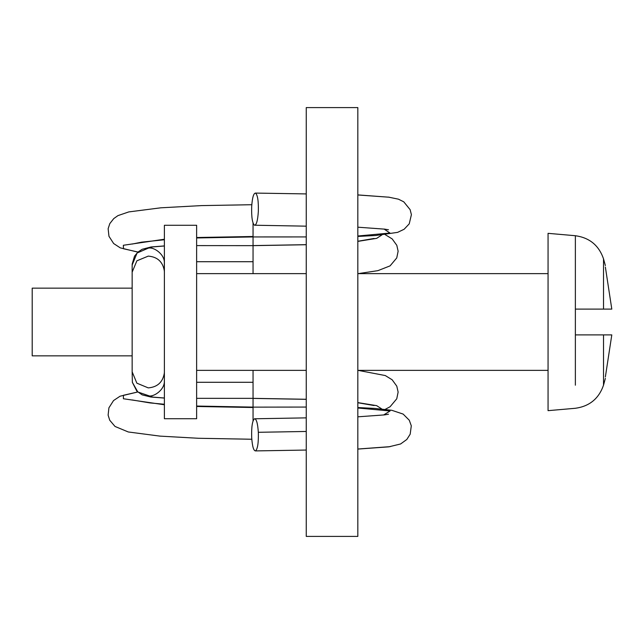 <?xml version="1.0" encoding="UTF-8"?>
<svg xmlns="http://www.w3.org/2000/svg" width="644" height="644" viewBox="0 0 644 644"><rect width="100%" height="100%" fill="white"/><g stroke="black" fill="none" stroke-linecap="round" stroke-linejoin="round"><path stroke-width="0.97" d="M132.149 355.85L32.2 355.85L32.2 288.15L132.149 288.15M164.389 418.721L164.389 225.279L196.629 225.279L196.629 418.721L164.389 418.721M605.368 376.925C605.368 378.922 605.368 378.922 605.368 376.925L611.8 334.896L575.366 334.896L575.366 309.104L611.8 309.104L605.368 267.075C605.368 265.078 605.368 265.078 605.368 267.075M548.06 410.582L548.06 233.337L575.366 235.72L575.366 309.104M605.368 378.358L603.517 385.184C598.856 398.628 589.469 406.332 575.366 408.28L548.06 410.663M357.831 107.596L357.831 536.404L306.246 536.404L306.246 107.596L357.831 107.596M255.539 450.913C253.591 450.864 252.303 446.356 251.683 437.397C251.402 426.964 252.335 420.757 254.469 418.777C256.417 418.825 257.705 423.325 258.325 432.293C258.598 442.726 257.672 448.932 255.539 450.913L306.246 450.051M254.469 418.777L306.246 417.867M306.246 431.464L258.325 432.293M390.159 446.646L357.831 449.037M357.831 407.998L390.071 410.977L383.599 415.01M196.629 398.338L253.052 398.354L306.246 399.272M357.831 402.605L376.659 405.648L381.852 409.012M132.149 371.693L132.358 382.311L137.816 391.979L152.733 397.09L164.389 398.008M148.265 395.819C153.699 397.42 164.864 389.596 164.341 381.055L164.389 379.888M132.165 265.022L137.059 253.044L148.265 248.182C153.699 246.58 164.864 254.404 164.341 262.945L164.389 264.104M164.389 245.992L152.733 246.91L148.265 248.182M306.246 244.728L253.052 245.646L253.052 261.714L196.629 261.714M253.052 223.057L253.052 236.493L196.629 237.515M164.389 239.238L123.35 245.275L123.503 248.753L137.985 252.037M357.831 194.963L389.298 197.225L357.831 194.907M388.461 229.763L384.074 229.047L389.966 233.048L357.831 236.002M255.539 193.087C253.591 193.136 252.303 197.644 251.683 206.603C251.402 217.036 252.335 223.243 254.469 225.223C256.417 225.175 257.705 220.675 258.325 211.707C258.598 201.274 257.672 195.068 255.539 193.087L306.246 193.916M254.469 225.223L306.246 226.165M603.517 309.104L603.517 258.944L603.517 309.104M575.366 385.201L575.366 334.896M603.517 334.896L603.517 385.056L603.517 334.896M253.052 420.943L253.052 386.489M251.804 439.248L198.384 438.274L159.937 436.117L128.285 431.971L115.026 426.457L109.738 420.25L108.12 415.155L108.908 407.837L113.545 400.56L120.058 396.221L137.727 391.987L123.439 395.279L123.398 398.749L164.389 404.762M196.629 406.485L253.052 407.507M253.052 398.354L253.052 370.364M196.629 382.286L253.052 382.286M132.149 272.332L132.149 371.821L136.866 383.18L148.265 387.889C157.474 387.108 162.835 382.166 164.341 373.077L164.389 371.974M132.157 264.756L132.149 272.171L136.874 260.812L148.265 256.111C157.474 256.892 162.835 261.834 164.341 270.923L164.389 272.154M164.341 262.945L164.341 270.923M253.052 261.714L253.052 273.636M306.246 244.672L253.052 245.589L253.052 236.936L196.629 237.958M381.844 234.971L376.692 238.344L357.831 241.395M253.052 236.493L253.052 236.936L306.246 236.928M548.06 273.636L357.831 273.636M306.246 273.636L196.629 273.636M196.629 370.364L306.246 370.364M357.831 370.364L548.06 370.364M605.368 265.578L603.517 258.816C598.856 245.372 589.469 237.668 575.366 235.72M357.831 407.539L374.945 408.433L391.834 410.3L403.152 414.092L409.27 420.226L411.299 425.821L410.18 434.193L406.807 439.482L400.592 443.974L388.831 446.839M357.831 416.821L384.444 414.897M357.831 449.077L388.767 446.847M388.501 414.229L384.524 414.889M306.246 407.064L253.052 407.137M132.149 399.948L150.036 402.927L164.389 404.255M196.629 406.05L253.052 407.105M253.052 398.411L306.246 399.328M357.831 402.733L374.067 405.535M385.184 409.367L390.095 406.742L396.752 398.805L398.129 392.083L396.793 386.159L392.156 379.775L385.289 375.557L358.12 370.364M132.326 382.295L136.842 391.141L142.155 394.861L150.817 397.026L164.389 398.064M164.389 267.123L164.389 264.177M164.389 245.919L151.074 246.966L142.163 249.276L138.049 251.981L134.532 256.135L132.141 264.201M253.052 245.654L196.629 245.597M374.092 238.457L357.831 241.258M358.161 273.636L377.867 270.665L390.079 265.875L396.744 257.938L398.129 251.224L396.801 245.3L392.172 238.908L385.168 234.625M164.389 239.753L141.696 242.144L132.149 244.06M251.804 204.72L201.363 205.605L160.799 207.811L128.768 211.916L117.949 215.619L113.755 218.59L109.802 223.621L108.136 228.701L108.957 236.276L113.65 243.537L120.267 247.859L136.77 251.86M357.831 227.195L384.846 229.159M388.437 197.104L398.459 199.181L403.764 201.822L410.131 209.662L411.403 214.653L409.238 223.846L404.118 229.264L397.589 232.371L375.798 235.487L357.831 236.437"/></g></svg>
